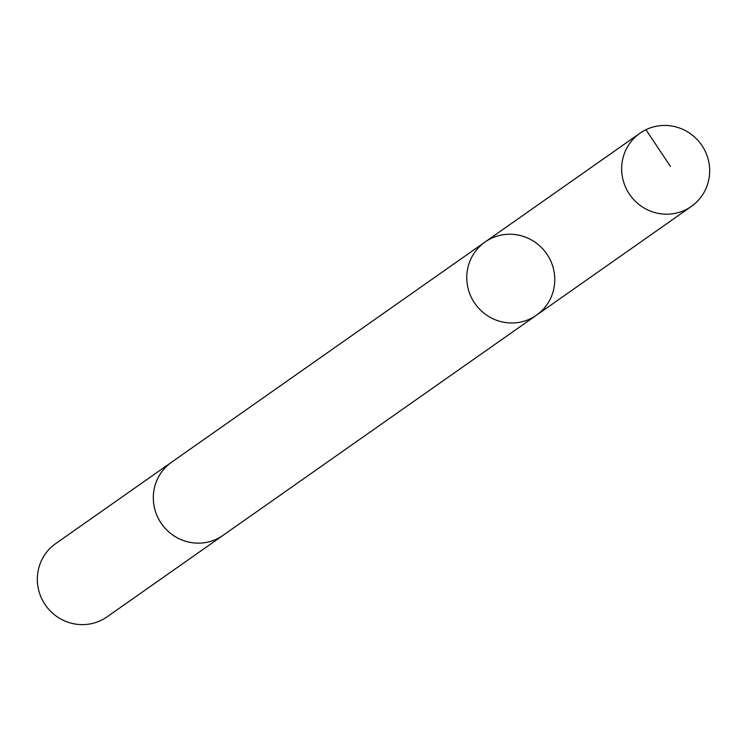 <?xml version="1.0" encoding="UTF-8"?>
<svg xmlns="http://www.w3.org/2000/svg" width="747" height="747" viewBox="0 0 747 747"><rect width="100%" height="100%" fill="white"/><g stroke="black" fill="none" stroke-linecap="round" stroke-linejoin="round"><path stroke-width="1.12" d="M223.885 534.768A44.727 43.653 -125.1 0 1 223.026 535.384A44.717 43.634 -125.1 0 1 173.939 535.814A44.717 43.634 -125.1 0 1 171.614 462.197L485.064 242.009A44.727 43.643 54.9 0 0 475.055 303.702A44.727 43.643 54.9 0 0 536.477 315.206A44.727 43.643 54.9 0 0 534.152 241.57A44.727 43.643 54.9 0 0 485.064 242.009A44.727 43.643 54.9 0 0 475.055 303.702A44.727 43.643 54.9 0 0 536.477 315.206L691.367 206.415A44.727 43.653 -125.1 0 1 642.28 206.863A44.727 43.653 -125.1 0 1 639.955 133.218A44.727 43.653 -125.1 0 1 689.042 132.77A44.727 43.653 -125.1 0 1 691.367 206.415M536.477 315.206L223.017 535.375A44.727 43.653 -125.1 0 1 173.93 535.823A44.727 43.653 -125.1 0 1 171.605 462.188A44.727 43.653 -125.1 0 1 172.482 461.581M223.026 535.384L107.045 616.854A44.727 43.653 -125.1 0 1 57.958 617.293A44.727 43.653 -125.1 0 1 55.633 543.648L171.605 462.188M645.931 129.707L670.461 166.45M485.064 242.009L639.955 133.218"/></g></svg>
